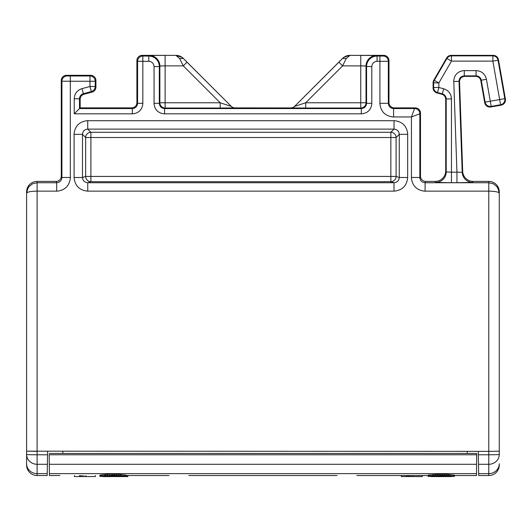 <?xml version="1.0" encoding="UTF-8"?>
<svg xmlns="http://www.w3.org/2000/svg" width="532" height="532" viewBox="0 0 532 532"><rect width="100%" height="100%" fill="white"/><g stroke="black" fill="none" stroke-linecap="round" stroke-linejoin="round"><path stroke-width="0.8" d="M489.34 475.508L488.775 475.522A10.507 10.507 0 0 0 499.275 465.021L499.275 463.751A10.507 9.869 180 0 1 488.775 473.62L488.775 475.522L489.34 475.508L478.694 475.522L478.268 451.362L26.6 451.183L26.6 463.751L26.6 451.183L37.107 451.362L37.107 191.134C30.73 191.261 27.225 191.946 26.6 193.202L26.6 191.919A10.507 10.507 -90 0 1 37.107 181.412L56.013 181.412A5.254 5.254 63.4 0 0 61.26 176.159L61.925 177.482L70.37 177.482M27.857 188.248L26.6 193.202L27.85 188.248L28.894 186.672L32.552 183.773L37.107 182.735L32.545 183.773L28.894 186.672L27.039 190.223M132.328 113.855L132.328 108.575L131.637 107.883L80.172 107.883L80.172 99.311A5.254 5.254 146.4 0 1 84.063 94.237L92.036 92.103A5.254 5.254 -71.4 0 0 95.926 87.029L95.926 80.551L95.241 81.243A5.254 5.254 -135 0 0 89.988 75.99L90.673 75.305L66.513 75.305L67.178 75.963A5.254 5.254 135 0 0 61.925 81.216L61.925 177.482C61.606 180.667 59.857 182.423 56.671 182.735L56.671 191.181M131.637 107.883A5.254 5.254 45 0 0 136.89 102.629L137.582 103.321L142.862 103.321M136.89 60.615A5.254 5.254 -135 0 1 142.144 55.361L142.829 56.053A5.254 5.254 135 0 0 137.582 61.306L136.89 60.615L136.89 102.629M149.266 55.501L164.794 55.368L142.144 55.361M411.396 177.482L419.841 177.482L419.841 113.795A5.254 5.254 -135 0 0 414.581 108.548L415.246 107.883A5.254 5.254 -45 0 1 420.499 113.136L419.841 113.795L411.436 116.947L414.581 108.548L393.58 108.548L393.58 116.987M499.275 451.183L488.775 451.362L499.275 451.183L499.275 454.421L499.275 191.919A10.507 10.507 -90 0 0 488.775 181.412L473.174 181.412L472.702 182.423L456.948 182.695L456.948 172.188L451.462 172.188L451.462 98.919L446.215 98.925L445.71 99.311L445.71 170.905A10.507 10.507 63.4 0 1 435.203 181.412L425.753 181.412A5.254 5.254 116.6 0 1 420.499 176.159L420.499 113.136M498.896 190.423L496.988 186.672L493.33 183.773L488.775 182.735L493.33 183.773L496.988 186.672L498.152 188.501L499.275 193.202C498.65 191.952 495.152 191.261 488.775 191.141L488.775 451.362L478.268 451.362M26.6 465.021A10.507 10.507 0 0 0 37.107 475.522L37.107 475.522A10.507 10.507 0 0 1 26.6 465.021L26.6 463.751A10.507 9.869 180 0 0 37.107 473.62L37.107 454.787A10.507 0.366 180 0 1 26.6 454.421A10.507 9.869 0 0 0 37.107 464.29L47.381 464.29L47.188 475.522L36.542 475.508M26.6 193.202L26.6 451.183M70.324 177.482L70.324 81.243L61.925 81.216L61.26 80.551L61.26 176.159M61.26 80.551A5.254 5.254 -135 0 1 66.513 75.305M90.673 75.305A5.254 5.254 -45 0 1 95.926 80.551M142.829 103.321L142.829 61.306L137.582 61.306L137.582 103.321C137.263 106.506 135.514 108.255 132.328 108.575L79.481 108.575L79.481 98.779L74.221 98.779L74.227 113.821L80.172 107.883M425.088 191.221C416.756 190.396 412.174 185.814 411.356 177.482M393.58 117.027C385.248 116.209 380.666 111.627 379.841 103.294M371.881 103.321C371.25 109.732 367.725 113.256 361.314 113.888M164.561 113.888C158.157 113.256 154.632 109.732 154.001 103.321L159.314 103.321L159.314 66.553A10.507 10.5 45 0 0 148.807 56.053L148.807 61.306C151.992 61.626 153.741 63.375 154.054 66.553L154.061 103.321M142.895 103.321C142.263 109.732 138.739 113.25 132.328 113.888M70.41 177.482C69.586 185.821 65.004 190.396 56.671 191.221M74.014 134.35C74.832 126.024 79.408 121.449 87.733 120.631M394.032 120.631C402.358 121.456 406.933 126.024 407.751 134.35M47.607 451.362L47.381 464.29M149.312 55.501A10.507 10.5 45 0 1 159.866 66.008L159.314 66.553L154.061 66.553M164.794 55.368L159.56 55.375M220.188 108.023L165.113 108.023L165.113 65.868L183.287 65.868L220.188 102.769L231.24 106.393A5.254 5.254 22.5 0 0 234.964 107.93L220.188 108.023L220.188 102.769L159.866 102.769A5.254 5.254 -135 0 0 165.113 108.023L164.561 108.575L164.561 113.855M183.354 58.44L186.998 62.158L183.287 65.868L179.623 58.507L175.926 55.368L181.991 57.336L183.34 58.473L179.623 58.507L175.926 55.368L165.991 55.368L175.926 55.368A10.5 10.5 -146.3 0 1 183.354 58.44L231.254 106.347A5.254 5.254 112.5 0 0 234.971 107.883L290.924 107.93A5.254 5.254 -22.5 0 0 294.642 106.393L305.687 102.769L305.694 108.023L360.763 108.023A5.254 5.254 135 0 0 366.016 102.769L305.687 102.769L342.595 65.868L364.46 65.908M183.34 58.473L182.975 58.128M176.577 55.388L181.053 56.738M376.609 55.501L349.956 55.361A10.5 10.5 146.1 0 0 342.528 58.44L294.622 106.347A5.254 5.254 157.5 0 1 292.919 107.484A5.254 5.254 67.5 0 1 290.911 107.883M371.921 55.408L360.763 55.368L360.763 108.023L361.314 108.575L361.314 113.855M379.881 103.294L388.327 103.294L388.327 61.28A5.254 5.254 -135 0 0 383.073 56.026L383.738 55.361L361.082 55.361M383.738 55.361A5.254 5.254 -45 0 1 388.985 60.615L388.327 61.28L379.921 61.306L379.921 103.294M388.985 102.629A5.254 5.254 135 0 0 394.239 107.883L393.58 108.548C390.395 108.229 388.639 106.48 388.327 103.294L388.985 102.629L388.985 60.615M415.246 107.883L394.239 107.883M425.088 191.174L425.088 182.735C421.903 182.423 420.154 180.667 419.841 177.482L420.499 176.159M445.71 170.905L446.215 171.916A10.507 10.5 -26.6 0 1 435.695 182.423L435.203 181.412M472.715 182.423A10.507 10.5 25 0 1 462.208 172.282L462.68 171.277A10.507 10.507 115 0 0 473.174 181.412M462.68 171.277L459.555 81.808L459.03 81.303L462.208 172.282L456.948 172.188L453.783 81.489M453.716 81.489C454.168 74.886 457.693 71.235 464.276 70.55M445.71 99.311A5.254 5.254 -146.4 0 0 441.813 94.237L442.318 93.851L443.681 88.771C448.569 90.393 451.163 93.778 451.482 98.919M453.749 81.489L459.03 81.303C459.256 78.024 461.005 76.209 464.276 75.87L464.802 76.375A5.254 5.254 -136 0 0 459.555 81.808M486.428 79.295L490.291 101.213L485.118 102.131A5.254 5.254 35 0 0 491.202 106.387L490.291 101.213L499.641 99.564L500.552 104.738A5.254 5.254 -55 0 0 504.815 98.653L499.641 99.564L492.865 61.12L451.455 61.12L451.455 55.867A5.254 5.254 150 0 0 446.907 58.493L451.455 61.12L438.86 82.939L434.312 80.312A5.254 5.254 105 0 0 433.607 82.939L433.607 87.487A5.254 5.254 52.5 0 0 437.504 92.555L438.86 87.487L438.86 82.939L433.101 82.806L433.101 87.873L433.607 87.487L438.86 87.487L443.681 88.778M498.038 60.209A5.254 5.254 -140 0 0 492.865 55.867L492.865 61.12L498.038 60.209L504.815 98.653L505.4 99.065L498.457 59.704L498.038 60.209M456.948 182.695L451.462 182.695L451.462 172.188L446.215 171.916L446.215 98.925A5.254 5.254 -127.5 0 0 442.318 93.851L437.504 92.555L436.998 92.947L441.813 94.237M436.998 92.947A5.254 5.254 33.8 0 1 433.101 87.873M433.101 82.806A5.254 5.254 -165 0 1 433.806 80.179L434.312 80.312L446.907 58.493L446.621 57.988L433.806 80.179M446.621 57.988A5.254 5.254 135.1 0 1 451.169 55.361L451.455 55.867L492.865 55.867L493.29 55.361L451.169 55.361M493.29 55.361A5.254 5.254 -160.1 0 1 498.457 59.704M505.4 99.065A5.254 5.254 35 0 1 501.137 105.15L500.552 104.738L491.202 106.387L490.797 106.972L501.137 105.15M490.797 106.972A5.254 5.254 125 0 1 484.712 102.709L485.118 102.131L481.254 80.206L486.441 79.295C485.091 73.895 481.633 70.995 476.08 70.596L476.08 75.87L464.276 75.87L464.276 70.583M480.835 80.711A5.254 5.254 -119.9 0 0 475.661 76.375L476.08 75.87A5.254 5.254 -140 0 1 481.254 80.206L480.835 80.711L484.712 102.709M464.802 76.375L475.661 76.375M59.903 475.522L49.396 475.522L49.203 454.514M49.296 464.29L476.579 464.29L476.679 453.464L49.203 453.464M476.579 464.29L476.486 475.522L454.388 475.522L466.052 475.522M356.859 475.522L428.127 475.522L356.859 475.522M188.793 475.522L337.082 475.522L188.793 475.522M127.899 475.522L169.016 475.522L126.15 475.522L127.899 475.522L127.899 476.572L127.633 475.522M62.856 453.464L62.856 451.362M465.959 475.522L474.411 475.522L465.959 475.522M100.94 474.996L99.89 475.129L99.89 476.18L100.94 476.047L100.94 474.996L109.605 474.165L116.428 474.165L126.15 475.129L126.15 476.18L114.067 475.129L100.94 476.047M454.388 476.207L442.311 475.202L428.127 476.207L428.127 475.143L442.311 474.105L454.388 475.143L454.388 476.473L452.812 476.379L454.388 476.486M467.262 453.464L467.262 451.362M349.956 55.368L346.259 58.507L342.542 58.473L343.885 57.336L349.318 55.388L366.388 55.375M346.252 58.507L342.595 65.868L338.877 62.158L342.528 58.44M371.848 103.321L366.568 103.321L366.016 102.802L366.016 66.008A10.507 10.5 -45 0 1 376.563 55.501M87.753 191.148L87.753 182.735C84.555 182.423 82.799 180.674 82.487 177.495L74.081 177.495C74.886 185.788 79.448 190.343 87.753 191.161M394.006 182.735L394.006 191.148C402.312 190.343 406.874 185.788 407.692 177.495L399.273 177.495C398.96 180.68 397.204 182.423 394.006 182.735L87.753 182.735L90.906 181.685L90.906 132.282A5.254 5.24 -45 0 0 85.659 137.529L85.659 176.431A5.254 5.247 -108.4 0 0 90.906 181.685L390.854 181.685L394.006 182.735M74.054 134.35L82.487 134.35C82.786 131.158 84.535 129.409 87.733 129.11L87.733 120.671M394.032 120.671L394.032 129.11C397.224 129.409 398.973 131.158 399.273 134.35L407.712 134.35M396.101 176.431L390.854 176.431L390.854 181.685A5.254 5.247 -71.6 0 0 396.101 176.431L399.273 177.495L399.273 134.35L396.101 137.529L390.854 137.529L390.854 176.431L85.659 176.431L82.487 177.495L82.487 134.35L85.659 137.529L390.854 137.529L390.854 132.282L90.906 132.282L87.733 129.11L394.032 129.11L390.854 132.282A5.254 5.24 45 0 1 396.101 137.529L396.101 176.431M428.127 476.207L430.754 476.326M451.761 476.326L440.469 475.867L428.127 476.473M430.754 476.313L440.21 476.572L440.21 475.874M440.21 476.572L451.761 476.313M443.622 476.572L440.689 476.572M441.261 476.566L441.261 475.867M102.949 476.599L127.633 476.572M104.791 476.612L104.791 476.127M108.728 476.612L108.202 476.532L108.202 475.934M110.038 476.612L103.999 476.572L103.999 476.187M123.697 476.306L121.07 476.572M112.664 476.572L112.139 476.572L112.139 475.834M127.108 476.572L127.108 475.522M126.583 476.572L126.583 475.522M95.401 475.522L95.401 476.572L74.394 476.572L74.394 475.522M79.647 476.572L79.647 475.522M85.945 476.572L85.945 475.522M80.172 476.572L80.172 475.522M81.223 476.572L81.223 475.522M82.274 476.572L82.274 475.522M83.85 476.572L83.85 475.522M122.38 476.213L122.38 476.572L111.354 476.572L111.354 475.847M113.19 476.566L113.19 475.834M114.24 476.546L114.24 475.841M115.816 476.519L115.816 475.874M117.918 476.519L117.918 475.941M119.494 476.546L119.494 476.027M120.545 476.566L120.545 476.087M121.595 476.572L112.139 476.572L121.595 476.572L121.595 476.153M103.999 476.572L102.949 476.266M103.474 476.572L103.474 476.226M104.777 476.572L105.841 476.566L105.841 476.067M105.841 476.566L108.202 476.532M106.885 476.546L106.885 476.007M108.728 476.532L108.728 475.914M111.354 476.572L110.038 476.572L110.038 475.874M110.304 476.572L110.304 475.867M110.829 476.572L110.829 475.861M445.723 476.592L451.761 476.572M443.622 476.606L440.469 476.572M438.109 476.632L439.685 476.572M439.685 476.625L440.469 476.619M432.855 476.625L433.381 476.133M431.804 476.619L432.855 476.572M431.02 476.612L431.804 476.572M401.301 475.522L401.301 476.572L422.308 476.572L422.308 475.522M407.08 476.572L407.08 475.522M406.554 476.572L406.554 475.522M409.181 476.572L409.181 475.522M408.13 476.572L408.13 475.522M412.852 476.572L412.852 475.522M410.751 476.572L410.751 475.522M449.181 476.572L448.616 476.566L449.666 476.572L449.666 476.16M440.735 476.572L445.723 476.572M126.15 476.18L113.808 475.834L99.89 476.18M102.25 475.887L102.25 474.837M104.352 475.648L104.352 474.597M105.662 475.515L105.662 474.464M107.238 475.369L107.238 474.318M109.605 475.209L109.605 474.165M111.966 475.129L111.966 474.079M114.067 475.129L114.067 474.079M116.428 475.209L116.428 474.165M118.796 475.369L118.796 474.318M120.372 475.515L120.372 474.464M121.682 475.648L121.682 474.597M123.783 475.887L123.783 474.837M125.1 476.047L125.1 474.996M453.337 476.074L453.337 475.01M452.027 475.927L452.027 474.85M449.926 475.694L449.926 474.611M448.616 475.568L448.616 474.478M447.04 475.428L447.04 474.338M444.672 475.276L444.672 474.185M442.311 475.202L442.311 474.105M440.21 475.202L440.21 474.105M437.849 475.276L437.849 474.185M435.482 475.428L435.482 474.338M433.906 475.568L433.906 474.478M432.596 475.694L432.596 474.611M430.494 475.927L430.494 474.85M429.178 476.074L429.178 475.01M433.381 476.572L438.109 476.572L438.109 475.914M437.849 476.572L437.849 475.921M438.634 476.572L438.634 475.907M450.451 476.572L450.451 476.226M448.616 476.566L448.616 476.107M447.565 476.552L447.565 476.047M445.989 476.539L445.989 475.967M443.888 476.539L443.888 475.907M442.311 476.552L442.311 475.874M102.689 476.339L100.063 476.459M56.671 191.134L37.107 191.134L37.107 181.412M56.013 181.412L56.671 182.735L37.107 182.735M80.172 99.311L79.481 98.779A5.254 5.254 127.5 0 1 83.378 93.712L91.344 91.57A5.254 5.254 -52.5 0 0 95.241 86.503L89.988 86.503L91.344 91.57L92.036 92.103M74.227 113.821L132.328 113.821M425.088 191.134L488.775 191.134M393.58 116.947L411.436 116.947L411.436 177.482M377.068 61.306L377.068 56.053A10.507 10.5 135 0 0 366.568 66.553L371.821 66.553C372.134 63.375 373.883 61.626 377.068 61.306L379.921 61.306L379.921 56.053L383.073 56.026M371.815 103.321L371.815 66.553M164.561 113.821L361.314 113.821M149.359 55.501L148.807 56.053L142.829 56.053L142.829 61.306L148.807 61.306M74.214 98.779C74.527 93.639 77.127 90.254 82.008 88.618M82.014 88.638L89.988 86.503L89.988 81.243L70.324 81.243L70.324 75.99L67.178 75.963M87.753 191.134L394.006 191.134M74.094 134.35L74.094 177.495M394.032 120.717L87.733 120.717M407.665 177.495L407.665 134.35M47.547 454.787L37.107 454.787L37.107 451.362M47.222 473.62L37.107 473.62L37.107 475.522L36.681 475.515M95.926 87.029L95.241 86.503L95.241 81.243L89.988 81.243L89.988 75.99L70.324 75.99M82.014 88.625L83.378 93.712L84.063 94.237M167.101 55.368L165.113 55.368L165.113 65.868L159.866 66.008L159.866 102.769L159.314 103.321C159.627 106.506 161.376 108.255 164.561 108.575L361.314 108.575C364.5 108.255 366.249 106.506 366.568 103.321L366.568 66.553L366.016 66.008L360.763 65.868M231.254 106.347L186.998 62.158M159.866 66.008L161.422 65.908M425.753 181.412L425.088 182.735L488.775 182.735L488.775 191.141M489.201 475.515L488.775 475.522A10.507 10.507 0 0 0 499.275 465.021M478.494 464.29L488.775 464.29A10.507 9.869 0 0 0 499.275 454.421A10.507 0.366 180 0 1 488.775 454.787L488.775 473.62L478.66 473.62M488.775 451.362L488.775 454.787L478.328 454.787M488.775 181.412L488.775 182.735M451.462 182.695L435.681 182.423M476.08 70.616L464.276 70.616M476.665 454.787L49.217 454.787M49.376 473.62L476.499 473.62M379.921 56.053L377.068 56.053L376.516 55.501M305.694 108.023L290.918 107.93M294.622 106.347L338.877 62.158M27.724 188.501L26.979 190.423M498.025 188.248L499.275 193.202L498.152 188.501M45.114 475.522L37.107 475.522M179.224 55.92L178.699 55.76M178.054 55.601L177.602 55.514M177.515 55.494L177.169 55.448M165.113 55.368L158.496 55.375M488.775 475.522L480.782 475.522M499.275 198.084L499.275 213.897M347.722 55.621L347.137 55.774M358.601 55.368L360.763 55.368M343.885 57.336C346.445 55.913 348.254 55.261 349.318 55.388M26.6 198.15L26.6 200.431M26.6 200.897L26.6 211.803M26.6 213.897L26.6 198.084"/></g></svg>
